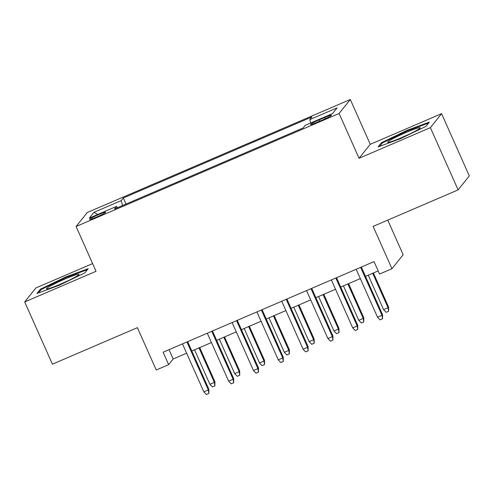 <?xml version="1.0" encoding="UTF-8"?>
<svg xmlns="http://www.w3.org/2000/svg" width="494" height="494" viewBox="0 0 494 494"><rect width="100%" height="100%" fill="white"/><g stroke="black" fill="none" stroke-linecap="round" stroke-linejoin="round"><path stroke-width="0.74" d="M96.694 217.008A8.75 0.722 -24 0 0 105.654 212.235A8.75 0.722 -24 0 0 98.627 214.587A8.75 0.722 -24 0 0 89.667 219.355A8.75 0.722 -24 0 0 96.694 217.008M92.606 263.586L35.895 287.953L24.7 301.939L52.413 364.177L137.394 327.664L156.24 369.987L168.645 364.658L173.184 358.99L186.633 353.21M350.302 99.498L87.284 212.494L76.088 226.48L339.106 113.484L350.302 99.498L370.253 144.31L359.058 158.296L430.391 127.65L441.587 113.663L370.253 144.31M441.587 113.663L469.3 175.901L458.105 189.887L373.118 226.4L391.964 268.717L403.16 254.731L387.747 220.114M430.391 127.65L458.105 189.887M391.964 268.717L379.559 274.053L374.014 261.604L163.1 352.21L168.645 364.658M324.644 117.51L319.186 119.857A8.478 0.698 -24 0 0 310.504 124.476A8.478 0.698 -24 0 0 317.315 122.203L322.773 119.857A8.478 0.698 -24 0 0 331.455 115.238A8.478 0.698 -24 0 0 324.644 117.51L325.206 118.77M117.504 207.721L116.603 206.369L114.485 209.018L303.063 128.002L305.181 125.353L332.481 113.626L337.075 107.883L309.781 119.61L311.899 116.961L123.321 197.977L121.203 200.62L122.586 205.535M116.603 206.369L89.309 218.095L93.909 212.346L121.203 200.62M359.058 158.296L339.106 113.484M24.7 301.939L96.04 271.292L76.088 226.48M191.814 350.987L211.451 342.552M216.625 340.323L236.262 331.888M241.436 329.665L261.073 321.23M266.254 319.007L285.89 310.572M291.065 308.342L310.701 299.907M315.876 297.684L335.512 289.249M340.693 287.026L360.324 278.591M365.504 276.368L378.163 270.928M169.034 349.666L173.184 358.99M310.726 122.969L309.781 119.61M126.026 204.059L123.321 197.977M93.909 212.346L97.763 214.464M407.105 130.299L381.473 142.692L378.101 146.903L400.362 138.728L425.995 126.334L429.366 122.123L407.105 130.299L407.365 130.879M36.927 293.479L59.181 285.297L84.814 272.904L88.185 268.693L65.924 276.875L40.298 289.268L36.927 293.479M381.874 143.581L381.473 142.692M40.693 290.157L40.298 289.268M66.184 277.449L65.924 276.875M360.639 267.347L381.992 315.308L382.541 314.629L382.566 318.815L381.992 315.308L377.527 317.222L356.174 269.267M382.541 314.629L361.355 267.044M382.566 318.815L380.084 319.884L377.527 317.222M388.593 307.064L388.617 311.257L386.135 312.325L383.579 309.664L388.043 307.743L388.593 307.064L373.408 272.972M388.617 311.257L388.043 307.743L372.698 273.275M383.579 309.664L368.234 275.195M401.993 137.468A17.772 1.463 -24 0 0 420.11 128.045A17.772 1.463 -24 0 0 405.926 132.553A17.772 1.463 -24 0 0 387.969 142.358A17.772 1.463 -24 0 0 401.993 137.468M408.174 134.695A13.455 1.105 -24 0 0 406.457 135.418A13.455 1.105 -24 0 0 400.9 137.931M379.676 146.329L382.387 142.939L407.223 130.929L428.601 123.074M75.761 276.813A17.772 1.463 -24 0 0 78.929 274.621A17.772 1.463 -24 0 0 68.74 277.461A17.772 1.463 -24 0 0 49.795 286.359A17.772 1.463 -24 0 0 46.794 288.928A17.772 1.463 -24 0 0 59.033 284.797A17.772 1.463 -24 0 0 75.761 276.813M66.993 281.265A13.455 1.105 -24 0 0 59.718 284.507M38.495 292.905L41.212 289.509L66.042 277.505L87.426 269.644M335.827 278.005L357.181 325.966L357.724 325.287L357.749 329.479L357.181 325.966L352.716 327.886L331.363 279.925M357.724 325.287L336.538 277.702M357.749 329.479L355.272 330.542L352.716 327.886M311.016 288.669L332.369 336.624L332.913 335.945L332.937 340.138L332.369 336.624L327.905 338.544L306.552 290.583M332.913 335.945L311.726 288.36M332.937 340.138L330.455 341.206L327.905 338.544M286.205 299.327L307.552 347.288L308.102 346.603L308.126 350.796L307.552 347.288L303.088 349.202L281.734 301.247M308.102 346.603L286.915 299.018M308.126 350.796L305.644 351.864L303.088 349.202M261.388 309.985L282.741 357.946L283.284 357.267L283.309 361.46L282.741 357.946L278.276 359.867L256.923 311.905M283.284 357.267L262.098 309.682M283.309 361.46L280.833 362.522L278.276 359.867M363.775 317.722L363.8 321.915L361.324 322.983L358.768 320.322L363.232 318.408L363.775 317.722L348.597 283.63M363.8 321.915L363.232 318.408L347.887 283.933M358.768 320.322L343.416 285.853M338.964 328.387L338.989 332.579L336.507 333.641L333.956 330.986L338.421 329.066L338.964 328.387L323.786 294.288M338.989 332.579L338.421 329.066L323.07 294.597M333.956 330.986L318.605 296.511M314.153 339.045L314.178 343.237L311.695 344.299L309.139 341.644L313.61 339.724L314.153 339.045L298.969 304.946M314.178 343.237L313.61 339.724L298.259 305.255M309.139 341.644L293.794 307.175M289.336 349.703L289.361 353.895L286.884 354.964L284.328 352.302L288.792 350.382L289.336 349.703L274.158 315.61M289.361 353.895L288.792 350.382L273.448 315.913M284.328 352.302L268.983 317.833M236.577 320.649L257.93 368.604L258.473 367.925L258.498 372.118L257.93 368.604L253.465 370.525L232.112 322.563M258.473 367.925L237.287 320.34M258.498 372.118L256.016 373.186L253.465 370.525M264.525 360.367L264.549 364.553L262.067 365.622L259.517 362.966L263.981 361.046L264.525 360.367L249.347 326.268M264.549 364.553L263.981 361.046L248.636 326.577M259.517 362.966L244.166 328.491M211.765 331.307L233.119 379.262L233.662 378.583L233.687 382.776L233.119 379.262L228.648 381.183L207.295 333.228M233.662 378.583L212.476 330.999M233.687 382.776L231.204 383.844L228.648 381.183M239.714 371.025L239.738 375.218L237.256 376.28L234.699 373.625L239.17 371.704L239.714 371.025L224.529 336.927M239.738 375.218L239.17 371.704L223.819 337.235M234.699 373.625L219.355 339.156M186.948 341.965L208.301 389.927L208.845 389.247L208.869 393.434L208.301 389.927L203.837 391.847L182.484 343.886M208.845 389.247L187.664 341.663M208.869 393.434L206.393 394.502L203.837 391.847M214.896 381.683L214.921 385.876L212.445 386.944L209.888 384.283L214.353 382.362L214.896 381.683L199.718 347.591M214.921 385.876L214.353 382.362L199.008 347.893M209.888 384.283L194.543 349.814M319.76 121.147L319.186 119.857"/></g></svg>
